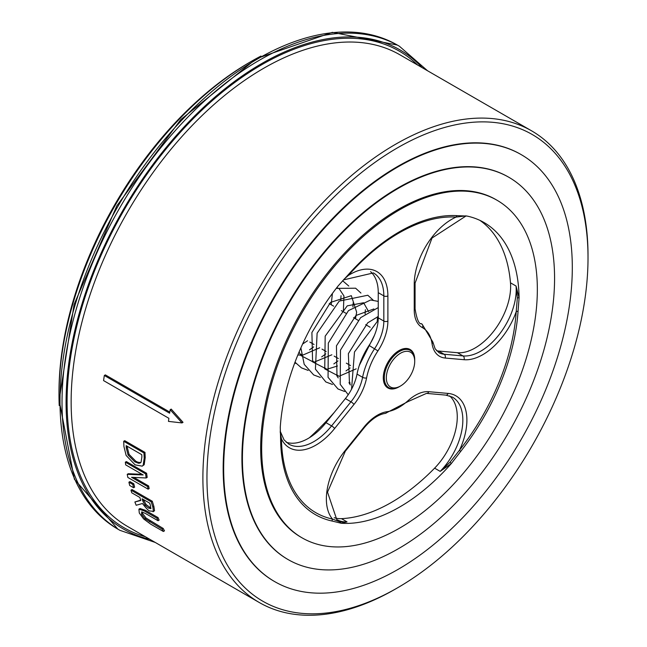 <?xml version="1.0" encoding="UTF-8"?>
<svg xmlns="http://www.w3.org/2000/svg" width="647" height="647" viewBox="0 0 647 647"><rect width="100%" height="100%" fill="white"/><g stroke="black" fill="none" stroke-linecap="round" stroke-linejoin="round"><path stroke-width="0.97" d="M139.291 513.006L143.618 518.91L150.727 524.175L163.368 531.478A273.754 158.054 -60 0 1 162.082 529.109L144.944 518.676L141.588 514.333L141.653 511.866L145.389 513.427L158.038 520.73A273.754 158.054 -60 0 1 156.97 518.239L144.321 510.936L138.911 509.165L139.291 513.006M144.321 510.936L145.405 510.305L140.019 508.526L138.911 509.165M142.13 511.906L142.696 513.694L146.06 518.029L163.206 528.462A272.322 157.221 120 0 0 164.5 530.823L163.368 531.478M162.082 529.109L163.206 528.462M158.038 520.73L159.13 520.099A272.322 157.221 120 0 1 158.054 517.608L156.97 518.239M145.405 510.305L158.054 517.608M143.982 452.981L123.714 441.278A273.754 158.054 120 0 0 123.941 446.527L126.133 455.431L135.077 464.853L142.194 466.147L143.173 465.298L144.208 458.181A273.754 158.054 -60 0 1 143.982 452.981L144.993 452.39A272.322 157.221 120 0 0 145.219 457.591L144.192 464.716L142.194 466.147M123.714 441.278L124.725 440.688L144.993 452.39M128.049 454.97L126.278 447.967A273.754 158.054 -60 0 1 126.165 445.662L141.766 454.671A273.754 158.054 120 0 0 141.879 456.976L141.062 462.225L139.987 463.098L138.466 463.244L134.794 461.812L128.049 454.97L129.06 454.38L135.813 461.222L137.811 462.201L140.771 462.589M127.233 446.284A272.322 157.221 120 0 0 127.289 447.384L129.06 454.38M127.855 477.462L148.123 489.164A273.754 158.054 -60 0 1 147.605 486.56L131.559 477.3L146.157 477.971A273.754 158.054 -60 0 1 145.599 473.871L125.332 462.168A273.754 158.054 120 0 0 125.688 464.869L143.165 474.955L127.233 474.332A273.754 158.054 120 0 0 127.855 477.462M125.332 462.168L126.351 461.578L146.618 473.281A272.322 157.221 120 0 0 147.184 477.381L146.157 477.971M145.599 473.871L146.618 473.281M127.233 474.332L128.268 473.733L142.016 474.3M147.605 486.56L148.64 485.962A272.322 157.221 120 0 0 149.158 488.566L148.123 489.164M133.832 477.413L148.64 485.962M104.321 375.486A273.754 158.054 120 0 0 103.577 380.598L168.875 418.302A273.754 158.054 120 0 0 168.471 421.391L181.985 422.928L183.012 422.329L171.204 409.098L170.169 409.697A273.754 158.054 120 0 0 169.619 413.19L104.321 375.486L105.348 374.888L169.789 412.09M181.985 422.928L170.169 409.697M136.177 505.258L142.421 503.512C146.529 508.768 148.996 511.243 149.829 510.96L153.452 511.332L152.813 506.981A273.754 158.054 -60 0 1 151.244 501.854L130.977 490.151A273.754 158.054 120 0 0 131.77 492.804L139.833 497.462A273.754 158.054 120 0 0 140.787 500.479L134.883 501.967A273.754 158.054 120 0 0 136.177 505.258M153.056 511.761L154.528 510.718L153.056 511.761M150.888 508.493L148.632 508.162L145.049 505.218L142.809 501.069A273.754 158.054 -60 0 1 142.081 498.764L149.7 503.164A273.754 158.054 120 0 0 150.525 505.776L150.678 508.704M143.61 499.646A272.322 157.221 120 0 0 143.869 500.463L146.117 504.603L151.002 508.121M145.049 505.218L146.117 504.603M130.977 490.151L132.028 489.544L152.304 501.247A272.322 157.221 120 0 0 153.881 506.366L154.528 510.718M151.244 501.854L152.304 501.247M134.883 501.967L140.682 500.163M128.907 482.201A273.754 158.054 120 0 0 129.715 485.493L133.589 487.733L134.633 487.126A272.322 157.221 120 0 1 133.824 483.843L132.781 484.441L128.907 482.201L129.95 481.603L133.824 483.843M133.589 487.733A273.754 158.054 -60 0 1 132.781 484.441M588.018 257.846L588.018 255.508A272.322 157.221 120 0 0 531.616 130.848A272.322 157.221 120 0 0 259.293 288.069A272.322 157.221 120 0 0 259.293 602.519A272.322 157.221 120 0 0 395.463 589.029L397.484 587.856A269.451 155.571 -60 0 1 206.951 477.858A269.451 155.571 -60 0 1 397.484 147.84A269.451 155.571 -60 0 1 588.018 257.846A269.451 155.571 -60 0 1 397.484 587.856M414.711 361.414L414.711 360.242A21.497 12.414 120 0 0 410.263 350.407A21.497 12.414 120 0 0 393.691 356.165A21.497 12.414 120 0 0 384.31 377.799A21.497 12.414 120 0 0 388.758 387.642A21.497 12.414 120 0 0 399.514 386.574L400.525 385.992A20.065 11.581 -60 0 1 386.332 377.799A20.065 11.581 -60 0 1 400.525 353.222A20.065 11.581 -60 0 1 414.711 361.414A20.065 11.581 -60 0 1 400.525 385.992M517.349 297.871A2.863 1.245 168.8 0 1 519.088 297.976L516.055 286.039L517.349 297.871L516.209 311.652A2.863 1.52 -176.3 0 1 518.053 311.296L519.088 297.976A169.126 97.648 -60 0 0 484.069 222.552A169.126 97.648 -60 0 0 466.98 216.049L457.219 215.661A168.155 97.082 120 0 0 382.345 243.078A168.155 97.082 120 0 0 348.272 274.708L338.211 285.837A169.126 97.648 -60 0 0 280.264 427.408L280.628 439.968A2.863 1.682 179.2 0 1 281.461 438.884L280.208 432.156M339.926 521.894A2.863 2.572 -97.1 0 0 341.228 523.253L347.018 521.87L339.926 521.894L332.461 519.056A2.863 2.305 -77.8 0 0 332.202 521.061L341.228 523.253A169.126 97.648 -60 0 0 451.291 463.6L460.688 451.428A2.863 0.566 38.2 0 1 459.491 450.207L450.094 462.184L440.186 471.372L451.291 463.6L450.094 462.184M280.62 439.976A168.155 97.082 120 0 0 332.21 521.07M414.711 359.958A22.216 12.827 120 0 0 410.109 349.493A22.216 12.827 120 0 0 392.996 355.446A22.216 12.827 120 0 0 383.291 377.799A22.216 12.827 120 0 0 387.893 387.965A22.216 12.827 120 0 0 399.256 386.72M345.118 450.595A2.863 0.607 38.8 0 1 345.32 451.218L327.519 492.157L336.755 519.541A50.167 28.961 -60 0 0 347.018 521.87L341.446 518.651A169.126 97.648 120 0 0 434.614 468.153L440.186 471.372A50.167 28.961 -60 0 0 452.455 397.137L445.864 395.115L426.502 393.384A2.863 2.264 95.1 0 0 428.791 391.694A37.979 21.925 120 0 0 408.071 400.663A47.296 27.311 -60 0 1 387.035 411.702A37.979 21.925 120 0 0 364.002 427.101L345.118 450.595A53.03 30.619 120 0 0 332.461 519.056A166.263 95.991 -60 0 1 281.461 438.884A53.03 30.619 120 0 0 334.628 428.508A2.863 0.607 -141.2 0 0 331.587 425.896A50.167 28.961 -60 0 1 288.772 444.101L284.049 439.863L280.183 431.161M460.688 451.436A168.155 97.082 120 0 0 518.053 311.296M457.219 215.661A2.863 2.248 -86.4 0 0 456.062 217.101A53.03 30.619 120 0 0 414.234 284.259L414.234 310.067A37.979 21.925 120 0 0 422.345 327.592A47.296 27.311 -60 0 1 432.034 343.597A37.979 21.925 120 0 0 445.128 358.026L464.012 359.708A2.863 2.264 -84.9 0 0 463.001 355.931A50.167 28.961 -60 0 0 499.872 333.65A50.167 28.961 -60 0 0 516.055 286.039L510.483 282.82A169.126 97.648 120 0 0 479.92 220.384M344.01 279.261L348.345 275.476A166.263 95.991 -60 0 1 456.062 217.101L465.913 215.863M334.628 428.508L353.99 404.424A37.979 21.925 120 0 0 366.59 377.929A47.296 27.311 -60 0 1 377.937 350.892A37.979 21.925 120 0 0 387.885 321.066L387.885 295.881A53.03 30.619 120 0 0 348.345 275.476A2.863 0.776 41.5 0 1 348.191 274.805M59.217 405.556A272.322 157.221 -60 0 1 58.982 394.767A272.322 157.221 -60 0 1 251.537 61.247A272.322 157.221 -60 0 1 260.992 56.054M58.982 394.767L58.982 392.43A269.451 155.571 120 0 1 249.516 62.419L251.537 61.247M520.997 154.504A246.523 142.332 120 0 0 520.746 154.358A246.523 142.332 120 0 0 397.484 166.57A246.523 142.332 120 0 0 236.438 383.8A246.523 142.332 120 0 0 274.223 581.346A246.523 142.332 120 0 0 274.474 581.491M449.584 395.859A50.167 28.961 -60 0 1 434.614 468.153M510.483 282.82A50.167 28.961 -60 0 1 494.3 330.431A50.167 28.961 -60 0 1 457.421 352.712L463.001 355.931L444.117 354.241A35.116 20.275 -60 0 1 438.973 352.655L435.14 348.798L432.843 342.004L422.062 324.115A50.167 28.961 120 0 0 421.731 323.937A35.116 20.275 -60 0 1 421.504 323.807C418.973 324.373 416.822 319.408 415.075 308.902A2.863 1.658 0 0 1 414.234 310.067M370.569 271.643A50.167 28.961 -60 0 1 378.252 292.67L383.833 295.881L383.833 321.066A35.116 20.275 -60 0 1 374.637 348.644A50.167 28.961 120 0 0 362.595 377.314A35.116 20.275 -60 0 1 350.949 401.811L331.587 425.896L326.015 422.677A50.167 28.961 -60 0 1 286.233 442.257M326.015 422.677L345.377 398.592L350.949 401.811A2.863 0.607 -141.2 0 1 353.99 404.424M341.446 518.651A50.167 28.961 -60 0 1 334.216 517.697M366.59 377.929A2.863 1.197 -168.9 0 1 362.595 377.314L357.023 374.095A35.116 20.275 -60 0 1 345.377 398.592M357.023 374.095A50.167 28.961 -60 0 1 369.065 345.425L377.937 350.892M387.885 321.066A2.863 1.658 180 0 1 383.833 321.066L378.252 317.847A35.116 20.275 -60 0 1 369.065 345.425M378.252 317.847L378.252 292.67M445.128 358.026A2.863 2.264 -84.9 0 0 444.117 354.241L438.545 351.022A35.116 20.275 -60 0 1 436.547 350.698M438.545 351.022L457.421 352.712M399.514 209.863A194.925 112.538 120 0 0 272.169 381.633A194.925 112.538 120 0 0 302.052 537.835A194.925 112.538 120 0 0 496.977 425.289A194.925 112.538 120 0 0 496.969 200.214A194.925 112.538 120 0 0 399.514 209.863M496.969 200.214L495.958 199.624A194.925 112.538 120 0 0 398.495 209.28A194.925 112.538 120 0 0 271.158 381.051A194.925 112.538 120 0 0 301.033 537.245L302.052 537.835M398.495 188.22A220.724 127.435 120 0 0 254.303 382.717A220.724 127.435 120 0 0 288.133 559.59A220.724 127.435 120 0 0 508.857 432.156A220.724 127.435 120 0 0 508.857 177.286A220.724 127.435 120 0 0 398.495 188.22M508.607 177.141A220.724 127.435 120 0 0 508.348 176.995A220.724 127.435 120 0 0 397.994 187.921A220.724 127.435 120 0 0 253.794 382.426A220.724 127.435 120 0 0 287.632 559.299A220.724 127.435 120 0 0 287.883 559.445M397.994 166.861A246.523 142.332 120 0 0 236.939 384.1A246.523 142.332 120 0 0 274.732 581.637A246.523 142.332 120 0 0 521.256 439.305A246.523 142.332 120 0 0 521.247 154.649A246.523 142.332 120 0 0 397.994 166.861M309.42 437.72A214.99 124.127 120 0 0 334.281 412.39M119.905 530.322L117.883 529.149A279.488 161.362 -60 0 1 117.883 206.425A279.488 161.362 -60 0 1 397.363 45.064L399.393 46.228A279.488 161.362 120 0 0 259.649 60.074A279.488 161.362 120 0 0 77.066 306.363A279.488 161.362 120 0 0 119.905 530.322L155.248 542.445M149.813 539.307A276.617 159.704 -60 0 1 75.068 329.485A276.617 159.704 -60 0 1 261.679 63.584A276.617 159.704 -60 0 1 422.127 67.636M417.647 65.048A275.185 158.879 120 0 0 261.679 64.757A275.185 158.879 120 0 0 77.001 325.287A275.185 158.879 120 0 0 145.324 536.719M144.944 518.676L146.06 518.029M141.588 514.333L142.696 513.694M149.368 521.773L150.492 521.126M143.173 465.298L144.192 464.716M144.208 458.181L145.219 457.591M134.794 461.812L135.813 461.222M126.278 447.967L127.289 447.384M142.809 501.069L143.869 500.463M148.632 508.162L149.7 507.547M152.813 506.981L153.881 506.366M259.293 602.519L127.548 526.456A272.322 157.221 -60 0 1 85.8 308.239A272.322 157.221 -60 0 1 263.709 68.267A272.322 157.221 -60 0 1 399.862 54.777L531.616 130.848M464.012 359.708A53.03 30.619 120 0 0 516.209 311.652A166.263 95.991 -60 0 1 459.491 450.207A53.03 30.619 120 0 0 448.145 393.425L428.791 391.694M448.145 393.425A2.863 2.264 95.1 0 1 445.864 395.115M414.234 284.259A2.863 1.658 -0 0 0 415.075 283.087L415.075 308.902M343.379 279.925L373.44 272.921A50.167 28.961 -60 0 1 383.833 295.881A2.863 1.658 180 0 0 387.885 295.881M422.345 327.592A2.863 2.337 -61.3 0 0 421.731 323.937L421.302 323.686M432.034 343.597A2.863 1.892 -8.5 0 0 432.843 342.004M408.071 400.663A2.863 1.14 47.9 0 1 407.966 401.617L426.502 393.384M387.035 411.702A2.863 2.135 82.3 0 1 385.394 413.368L407.966 401.617M364.002 427.101A2.863 0.607 38.8 0 1 364.204 427.732C371.362 419.199 378.43 414.412 385.394 413.368M399.393 46.228L427.57 70.774M309.848 342.085L314.038 344.503M322.012 349.105L326.201 351.523M334.175 356.125L338.365 358.543M346.339 363.145L350.52 365.563M385.458 385.733L388.758 387.642M329.21 303.613L333.674 306.185M341.373 310.633L345.838 313.213M353.537 317.653L357.993 320.233M365.701 324.673L370.157 327.253M406.955 348.498L410.263 350.407M466.123 215.896L432.034 238.023L415.075 283.087M364.204 427.732L345.32 451.218M117.883 529.149L74.381 479.225L59.16 400.315L74.106 304.397L116.824 205.835L180.82 119.549L256.43 58.626L332.38 32.35L397.363 45.064M422.062 324.115L421.189 323.613M287.632 559.299L288.133 559.59M508.348 176.995L508.857 177.286M274.223 581.346L274.732 581.637M520.746 154.358L521.247 154.649M348.773 286.031L342.611 280.741M295.008 362.215L301.478 367.884L308.166 370.416M360.937 293.059L355.607 288.206L336.23 288.376M300.879 347.876L304.203 364.35L313.674 374.937L320.33 377.436M373.109 300.079L367.803 295.242L339.23 301.098L317.111 333.221L315.412 369.13L325.862 381.973L332.485 384.464M378.252 301.405L370.634 299.982L348.474 310.625L328.312 343.088L328.053 377.338L338.009 388.984L344.649 391.484M378.252 307.576L360.597 317.677L340.476 350.108L340.201 384.31L348.215 394.735M378.163 320.322L354.475 351.976L351.539 389.211M302.618 344.026L307.543 340.751M331.183 304.745L332.421 293.439M297.846 354.993L302.537 355.219L319.699 347.771M343.339 311.765L343.953 295.93L339.044 288.578L336.747 287.713M299.108 351.968L300.806 355.502L313.795 362.304L331.862 354.791M355.494 318.785L356.643 312.161L351.337 295.671L330.504 302.416L311.903 332.509L312.598 361.875L326.953 369.259L337.451 365.992M368.604 311.603L363.598 302.747L347.229 305.861L325.182 336.157L324.745 368.871L339.052 376.287L356.19 368.839M373.877 308.951L355.939 315.493L336.448 345.838L336.982 376.02L338.219 377.905M349.331 383.372L350.1 383.364M378.252 316.496L367.706 322.845L348.377 353.634L349.469 383.59L350.383 384.925M374.467 335.259L359.303 365.434M341.042 295.687L340.759 299.917M313.641 346.889L309.517 349.857M301.292 354.232L300.305 354.629M353.197 302.715L352.922 306.937M325.813 353.893L321.68 356.885M313.455 361.269L312.477 361.649M295.986 363.388L294.684 363.08M324.624 368.661L325.611 368.272M333.844 363.913L337.969 360.937M365.086 313.965L365.377 309.727M348.959 382.709L349.938 382.32M336.788 375.689L337.774 375.3M345.999 370.933L350.132 367.957M377.25 320.985L377.533 316.747"/></g></svg>
